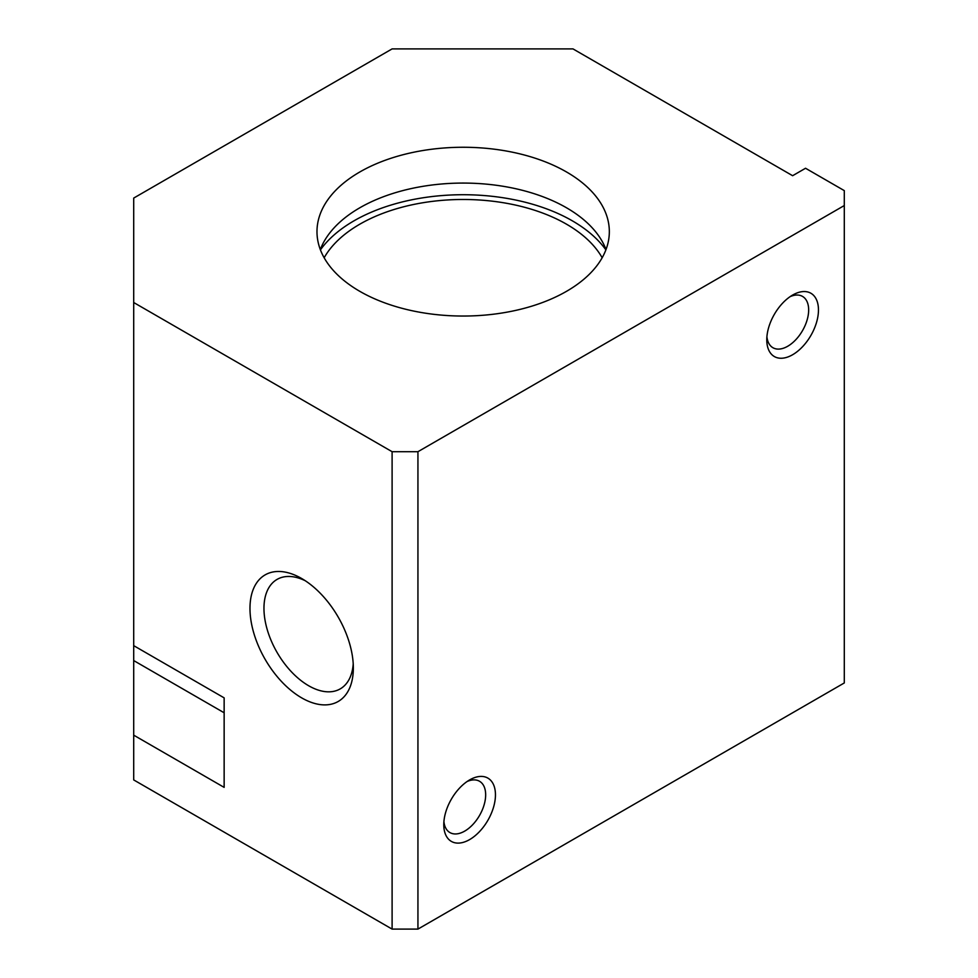 <?xml version="1.0" encoding="UTF-8"?>
<svg xmlns="http://www.w3.org/2000/svg" width="978" height="978" viewBox="0 0 978 978"><rect width="100%" height="100%" fill="white"/><g stroke="black" fill="none" stroke-linecap="round" stroke-linejoin="round"><path stroke-width="1.47" d="M606.005 249.549A146.174 84.389 0 0 0 504.367 186.492A146.174 84.389 0 0 0 359.806 207.788A146.174 84.389 0 0 0 320.319 249.549M359.806 171.981A146.174 84.389 180 0 1 519.098 153.68A146.174 84.389 180 0 1 609.331 231.652A146.174 84.389 180 0 1 566.519 291.322A146.174 84.389 180 0 1 407.227 309.623A146.174 84.389 180 0 1 316.982 231.652A146.174 84.389 180 0 1 359.806 171.981M605.883 249.867A154.39 89.145 0 0 0 353.987 220.832A154.39 89.145 0 0 0 320.429 249.867M602.167 257.764A146.174 84.389 0 0 0 359.806 224.194A146.174 84.389 0 0 0 324.158 257.764M305.283 580.749A63.191 36.492 -120 0 0 277.055 579.416A63.191 36.492 -120 0 0 263.962 608.353A63.191 36.492 -120 0 0 291.554 671.947A63.191 36.492 -120 0 0 340.246 688.879A63.191 36.492 -120 0 0 353.217 663.769M353.339 668.023A73.081 42.201 60 0 1 301.664 697.864A73.081 42.201 60 0 1 249.977 608.353A73.081 42.201 60 0 1 301.664 578.511A73.081 42.201 60 0 1 353.339 668.023M443.914 821.618A29.621 17.103 120 0 0 449.917 832.571A29.621 17.103 120 0 0 472.741 824.637A29.621 17.103 120 0 0 485.663 794.833A29.621 17.103 120 0 0 479.538 781.275A29.621 17.103 120 0 0 467.044 781.544M495.455 794.833A36.541 21.1 -60 0 1 469.623 839.589A36.541 21.1 -60 0 1 443.78 824.674A36.541 21.1 -60 0 1 469.623 779.918A36.541 21.1 -60 0 1 495.455 794.833M766.911 336.762A29.621 17.103 120 0 0 772.913 347.716A29.621 17.103 120 0 0 795.737 339.782A29.621 17.103 120 0 0 808.659 309.977A29.621 17.103 120 0 0 802.535 296.42A29.621 17.103 120 0 0 790.041 296.689M818.464 309.977A36.541 21.1 -60 0 1 792.62 354.733A36.541 21.1 -60 0 1 766.776 339.818A36.541 21.1 -60 0 1 792.62 295.063A36.541 21.1 -60 0 1 818.464 309.977M133.705 645.651L224.145 697.864L224.145 787.376L133.705 735.163L133.705 198.082L392.105 48.9L572.986 48.9L792.62 175.71L805.542 168.253L844.295 190.624L844.295 205.539L417.936 451.702L392.105 451.702L133.705 302.52M392.105 451.702L392.105 929.1L133.705 779.918L133.705 735.163M392.105 929.1L417.936 929.1L844.295 682.95L844.295 205.539M417.936 929.1L417.936 451.702M133.705 660.566L224.145 712.779"/></g></svg>
